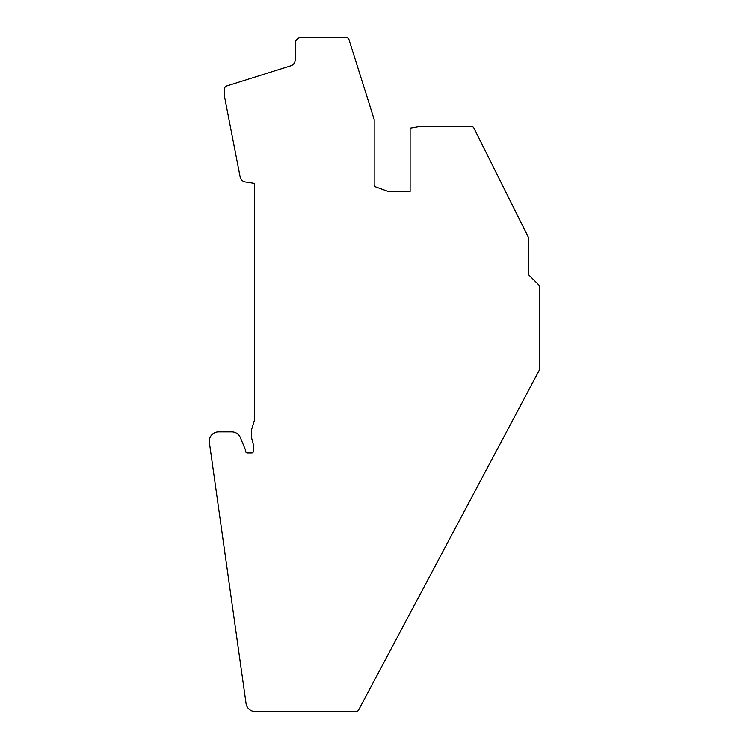 <?xml version="1.0" encoding="UTF-8"?>
<svg xmlns="http://www.w3.org/2000/svg" width="749" height="749" viewBox="0 0 749 749"><rect width="100%" height="100%" fill="white"/><g stroke="black" fill="none" stroke-linecap="round" stroke-linejoin="round"><path stroke-width="1.12" d="M375.399 186.81L388.113 191.435L410.115 191.435L410.115 128.173L420.348 126.375L471.149 126.375A3.099 3.099 0 0 1 473.93 128.088L528.476 237.489L528.476 274.63L539.083 285.238A1.882 1.882 0 0 1 539.626 286.558L539.626 369.126A1.863 1.863 0 0 1 539.411 369.997L358.677 709.902A3.099 3.099 0 0 1 355.944 711.55L255.269 711.55A9.297 9.297 0 0 1 246.065 703.545L209.374 442.453A9.297 9.297 0 0 1 218.577 431.864L231.797 431.864A9.297 9.297 0 0 1 240.382 437.603L245.597 450.205A1.554 1.554 0 0 1 245.719 450.795L245.719 451.385A1.554 1.554 0 0 0 247.273 452.939L251.795 452.939A1.554 1.554 0 0 0 253.34 451.385L253.34 445.252A6.207 6.207 0 0 0 253.134 443.642L251.786 438.633A8.979 8.979 0 0 1 251.486 436.311L251.486 431.237A8.979 8.979 0 0 1 251.879 428.606L254.117 421.312A6.207 6.207 0 0 0 254.398 419.496L254.398 183.393L245.288 181.97A6.198 6.198 0 0 1 240.157 177.026L224.578 96.921A3.099 3.099 0 0 1 224.522 96.331L224.522 88.953A3.099 3.099 0 0 1 226.694 85.995L290.837 65.772A6.198 6.198 0 0 0 295.172 59.864L295.172 43.648A6.198 6.198 0 0 1 301.36 37.45L346.029 37.45A3.099 3.099 0 0 1 348.987 39.613L374.088 119.231A1.863 1.863 0 0 1 374.172 119.793L374.172 185.059A1.863 1.863 0 0 0 375.399 186.81"/></g></svg>
